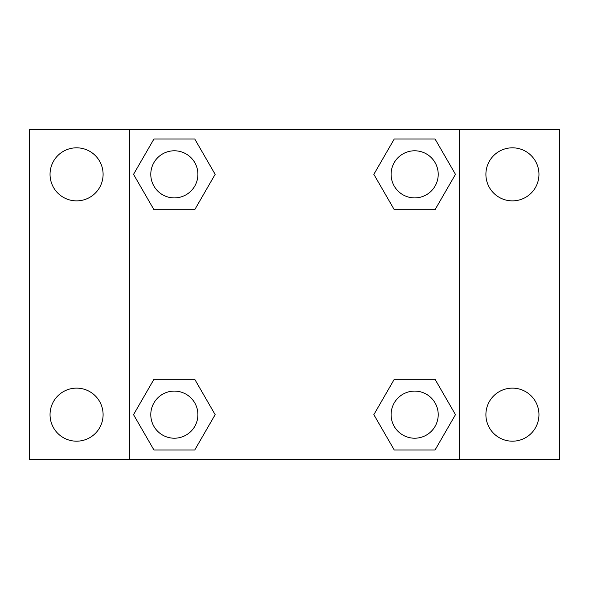 <?xml version="1.0" encoding="UTF-8"?>
<svg xmlns="http://www.w3.org/2000/svg" width="589" height="589" viewBox="0 0 589 589"><rect width="100%" height="100%" fill="white"/><g stroke="black" fill="none" stroke-linecap="round" stroke-linejoin="round"><path stroke-width="0.88" d="M29.45 129.58L559.55 129.58L559.55 459.42L29.45 459.42L29.45 129.58M512.43 147.817A26.527 26.527 0 0 1 538.957 174.344A26.527 26.527 0 0 1 512.43 200.871A26.527 26.527 0 0 1 485.903 174.344A26.527 26.527 0 0 1 512.43 147.817M512.43 388.129A26.527 26.527 0 0 1 538.957 414.656A26.527 26.527 0 0 1 512.43 441.183A26.527 26.527 0 0 1 485.903 414.656A26.527 26.527 0 0 1 512.43 388.129M76.57 388.129A26.527 26.527 0 0 1 103.097 414.656A26.527 26.527 0 0 1 76.57 441.183A26.527 26.527 0 0 1 50.043 414.656A26.527 26.527 0 0 1 76.57 388.129M76.57 147.817A26.527 26.527 0 0 1 103.097 174.344A26.527 26.527 0 0 1 76.57 200.871A26.527 26.527 0 0 1 50.043 174.344A26.527 26.527 0 0 1 76.57 147.817M153.943 379.316L194.745 379.316L215.154 414.656L194.745 449.996L153.943 449.996L133.534 414.656L153.943 379.316L194.745 379.316L153.943 379.316M394.255 139.004L435.057 139.004L455.466 174.344L435.057 209.684L394.255 209.684L373.846 174.344L394.255 139.004L435.057 139.004L394.255 139.004M129.58 459.42L129.58 129.58M459.42 129.58L459.42 459.42M153.943 139.004L194.745 139.004L215.154 174.344L194.745 209.684L153.943 209.684L133.534 174.344L153.943 139.004L194.745 139.004L153.943 139.004M394.255 379.316L435.057 379.316L455.466 414.656L435.057 449.996L394.255 449.996L373.846 414.656L394.255 379.316L435.057 379.316L394.255 379.316M435.057 449.996L394.255 449.996L435.057 449.996M438.216 414.656A23.56 23.56 0 0 0 402.876 394.255A23.56 23.56 0 0 0 402.876 435.057A23.56 23.56 0 0 0 438.216 414.656M194.745 449.996L153.943 449.996L194.745 449.996M197.904 414.656A23.56 23.56 0 0 0 162.564 394.255A23.56 23.56 0 0 0 162.564 435.057A23.56 23.56 0 0 0 197.904 414.656M435.057 209.684L394.255 209.684L435.057 209.684M438.216 174.344A23.56 23.56 0 0 0 402.876 153.943A23.56 23.56 0 0 0 402.876 194.745A23.56 23.56 0 0 0 438.216 174.344M194.745 209.684L153.943 209.684L194.745 209.684M197.904 174.344A23.56 23.56 0 0 0 162.564 153.943A23.56 23.56 0 0 0 162.564 194.745A23.56 23.56 0 0 0 197.904 174.344"/></g></svg>
